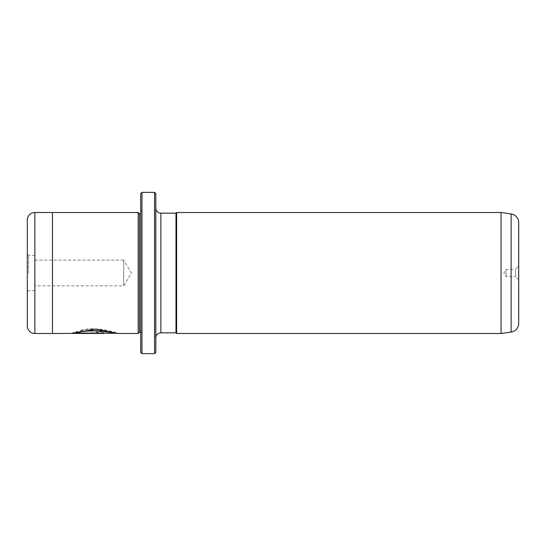 <?xml version="1.0" encoding="UTF-8"?>
<svg xmlns="http://www.w3.org/2000/svg" width="546" height="546" viewBox="0 0 546 546"><rect width="100%" height="100%" fill="white"/><g stroke="black" fill="none" stroke-linecap="round" stroke-linejoin="round"><path stroke-width="0.41" stroke-dasharray="2.73 2.05" d="M518.7 279.805L515.547 276.651L515.547 269.349L506.101 269.349L506.101 276.651L506.101 269.349L503.903 273L506.101 276.651L515.547 276.651L515.547 269.349L518.7 266.195L518.7 279.805L518.7 266.195M72.516 333.183L96.649 333.183C100.792 333.251 103.064 333.04 103.453 332.541C103.071 331.791 100.805 331.313 96.649 331.108L96.649 332.159L98.915 332.541L96.649 332.842L77.573 332.842L80.057 332.193L76.829 331.504L71.826 333.183L95.509 328.829L116.373 333.231M112.517 333.483C113.254 333.156 94.294 328.685 83.265 331.756L80.037 330.876C93.68 325.805 118.025 332.944 117.056 333.483L117.056 333.231C117.991 332.685 93.728 325.553 80.037 330.623L83.265 331.504C94.281 328.433 113.268 332.91 112.517 333.231M71.826 333.183L76.829 331.756L80.057 332.446L77.573 333.094L96.649 333.094L98.915 332.794L96.649 332.405L96.649 331.361C100.805 331.565 103.071 332.043 103.453 332.794C103.064 333.292 100.798 333.504 96.649 333.435L71.826 333.183M34.862 260.149L123.689 260.149L123.689 285.851L131.415 273L123.689 260.149L123.689 285.851L34.862 285.851L34.862 260.149L34.862 285.851M27.3 273L27.3 254.102L27.3 273M28.563 273L28.563 255.357L28.563 273M34.862 273L34.862 255.357L34.862 273M52.498 333.47L52.498 212.517M141.96 334.739L141.96 211.261L141.96 334.739L140.697 336.002L140.697 209.998L140.697 336.002M141.96 211.261L140.697 209.998M141.96 212.517L141.96 333.483L141.96 212.517A1.263 1.263 0 0 1 140.697 213.779L140.697 332.221L140.697 213.779M141.96 333.483A1.263 1.263 0 0 0 140.697 332.221M155.822 208.108L155.822 337.892L155.822 208.108M140.697 193.618L140.697 352.382M154.559 192.363L154.559 353.637M141.96 353.637L141.96 192.363M155.822 352.382L155.822 193.618M175.983 332.848L175.983 213.152M176.611 333.483L176.611 212.517M501.057 333.483L501.057 212.517M139.442 332.221L139.442 213.779M138.179 333.483L138.179 212.517M27.3 220.086L27.3 325.914M518.7 323.334L518.7 222.666M103.453 332.842L77.573 333.094M160.858 332.848L160.858 213.152M34.862 333.47L34.862 212.53M511.111 213.93L511.111 332.07M34.862 255.357L28.563 255.357L27.3 254.102M34.862 290.643L28.563 290.643L27.3 291.898"/><path stroke-width="0.82" d="M154.559 192.363L155.822 193.618L155.822 352.382L154.559 353.637L154.559 192.363L141.96 192.363L141.96 353.637L140.697 352.382L140.697 193.618L141.96 192.363M116.373 333.231L52.498 333.483L52.498 212.517L34.862 212.53A7.562 7.562 0 0 0 27.3 220.086L27.3 325.914A7.562 7.562 0 0 0 34.862 333.47L52.498 333.47M140.697 332.221L139.442 332.221L139.442 213.779L138.179 212.517L138.179 333.483L117.056 333.483L95.509 329.081L71.826 333.435L103.453 333.435L77.573 333.094C83.681 328.917 113.65 331.886 112.517 333.483M501.057 333.483L511.111 332.07A8.818 8.818 0 0 0 518.7 323.334L518.7 222.666A8.818 8.818 0 0 0 511.111 213.93L501.057 212.517L501.057 333.483L176.611 333.483L176.611 212.517L501.057 212.517M138.179 212.517L52.498 212.517M139.442 213.779L140.697 213.779M139.442 332.221L138.179 333.483M160.858 213.152L160.858 332.848L175.983 332.848L175.983 213.152L160.858 213.152A5.037 5.037 0 0 1 155.822 208.108M160.858 332.848A5.037 5.037 0 0 0 155.822 337.892M175.983 332.848L176.611 333.483M175.983 213.152L176.611 212.517M154.559 353.637L141.96 353.637M103.453 333.094L72.516 333.183M112.517 333.231C113.643 331.634 83.681 328.672 77.573 332.842L77.573 333.094M511.111 332.07L511.111 213.93M34.862 212.53L34.862 333.47"/></g></svg>
